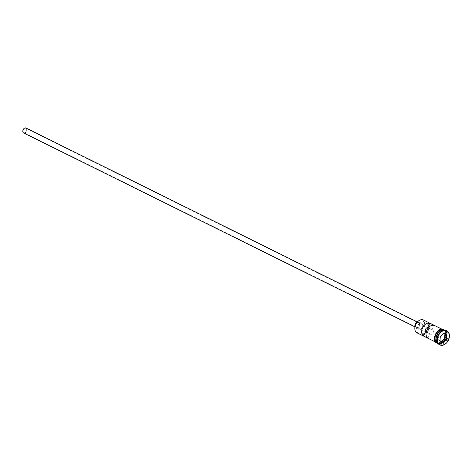 <?xml version="1.0" encoding="UTF-8"?>
<svg xmlns="http://www.w3.org/2000/svg" width="473" height="473" viewBox="0 0 473 473"><rect width="100%" height="100%" fill="white"/><g stroke="black" fill="none" stroke-linecap="round" stroke-linejoin="round"><path stroke-width="0.35" stroke-dasharray="2.37 1.77" d="M417.103 332.88L417.168 332.608A6.906 4.813 -63.6 0 1 417.05 332.549A6.906 4.813 -63.6 0 1 415.211 325.767M416.666 322.823A6.906 4.813 -63.6 0 1 423.211 320.191A6.906 4.813 -63.6 0 1 423.329 320.251L423.506 320.032M25.938 128.36A2.395 1.667 -63.6 0 1 26.364 131.246A2.395 1.667 -63.6 0 1 23.81 132.647A2.395 1.667 -63.6 0 1 23.804 132.641A2.395 1.667 -63.6 0 1 23.378 129.756A2.395 1.667 -63.6 0 1 25.932 128.354A2.395 1.667 -63.6 0 1 25.938 128.36L432.612 329.882A2.395 1.667 -63.6 0 1 433.043 332.773A2.395 1.667 -63.6 0 1 430.483 334.175A2.395 1.667 -63.6 0 1 430.483 334.169A2.395 1.667 -63.6 0 1 430.034 333.784L426.291 331.928M416.275 327.511A2.737 1.904 -63.6 0 1 415.791 324.212A2.737 1.904 -63.6 0 1 418.711 322.616A2.737 1.904 -63.6 0 1 418.717 322.616A2.737 1.904 -63.6 0 1 419.202 325.915A2.737 1.904 -63.6 0 1 416.281 327.517A2.737 1.904 -63.6 0 1 416.275 327.511L414.945 326.855M417.304 322.03A3.417 2.383 -63.6 0 1 419.013 322.001A3.417 2.383 -63.6 0 1 419.628 326.128A3.417 2.383 -63.6 0 1 415.974 328.126A3.417 2.383 -63.6 0 1 414.963 326.748M419.013 322.001A3.417 2.383 -63.6 0 1 419.019 322.007L421.65 323.307A3.417 2.383 -63.6 0 1 421.656 323.313A3.417 2.383 -63.6 0 1 422.265 327.434A3.417 2.383 -63.6 0 1 418.611 329.433A3.417 2.383 -63.6 0 1 418.605 329.427A3.417 2.383 -63.6 0 1 417.996 325.306A3.417 2.383 -63.6 0 1 421.65 323.307M437.655 342.919A7.178 5.002 116.4 0 0 438.447 343.457A7.178 5.002 116.4 0 0 438.459 343.469A7.178 5.002 116.4 0 0 446.128 339.265A7.178 5.002 116.4 0 0 444.851 330.609A7.178 5.002 116.4 0 0 444.839 330.603A7.178 5.002 116.4 0 0 443.911 330.296M437.738 343.061A7.178 5.002 116.4 0 0 438.181 343.327A7.178 5.002 116.4 0 0 438.199 343.339A7.178 5.002 116.4 0 0 445.862 339.135A7.178 5.002 116.4 0 0 444.59 330.479A7.178 5.002 116.4 0 0 444.573 330.473A7.178 5.002 116.4 0 0 444.076 330.272M437.424 336.806A7.178 5.002 116.4 0 0 439.322 343.895A7.178 5.002 116.4 0 0 447.009 339.703A7.178 5.002 116.4 0 0 445.732 331.047A7.178 5.002 116.4 0 0 445.714 331.035A7.178 5.002 116.4 0 0 438.909 333.808M443.272 329.829A7.178 5.002 116.4 0 0 443.254 329.817A7.178 5.002 116.4 0 0 435.592 334.015A7.178 5.002 116.4 0 0 436.863 342.677A7.178 5.002 116.4 0 0 436.881 342.683A7.178 5.002 116.4 0 0 444.549 338.485A7.178 5.002 116.4 0 0 443.272 329.829L441.9 329.149M427.852 338.154L430.034 333.784M427.379 323.822A4.103 2.862 -63.6 0 1 426.841 321.995A6.906 4.813 -63.6 0 1 427.947 330.272A6.906 4.813 -63.6 0 1 420.68 334.346A4.103 2.862 -63.6 0 1 422.46 333.684A5.877 4.097 -63.6 0 0 427.308 329.947A5.877 4.097 -63.6 0 0 427.379 323.822L423.867 322.078A4.103 2.862 -63.6 0 1 423.329 320.251M439.494 344.74A7.864 5.481 116.4 0 0 447.878 340.122A7.864 5.481 116.4 0 0 446.477 330.651M439.322 343.895A7.178 5.002 116.4 0 0 439.34 343.901L438.459 343.469M437.336 342.907A7.178 5.002 116.4 0 0 444.992 338.692A7.178 5.002 116.4 0 0 443.709 330.042M420.645 334.636A7.178 5.002 116.4 0 0 428.302 330.42A7.178 5.002 116.4 0 0 427.024 321.776L426.841 321.995M417.168 332.608A4.103 2.862 -63.6 0 1 418.948 331.945L422.46 333.684M423.867 322.078A5.877 4.097 -63.6 0 1 423.796 328.209A5.877 4.097 -63.6 0 1 418.948 331.945M428.29 327.901L432.038 329.758L434.22 325.389M432.038 329.758A2.395 1.667 -63.6 0 1 432.612 329.882A2.395 1.667 -63.6 0 1 432.618 329.888M415.974 328.126A3.417 2.383 -63.6 0 1 415.968 328.126L418.611 329.433M26.092 128.053A2.737 1.904 -63.6 0 1 26.577 131.346A2.737 1.904 -63.6 0 1 23.662 132.954M443.573 333.489L442.001 332.696L443.579 333.477M442.001 332.696L438.749 335.576L440.328 336.362M438.749 335.576L438.4 339.916L442.882 342.156M438.4 339.916L439.979 340.702M438.022 333.388A7.042 4.907 -63.6 0 1 444.691 330.68A7.042 4.907 -63.6 0 1 444.703 330.686A7.042 4.907 -63.6 0 1 445.956 339.182A7.042 4.907 -63.6 0 1 438.436 343.303A7.042 4.907 -63.6 0 1 438.418 343.292A7.042 4.907 -63.6 0 1 436.549 336.356M436.644 341.488A7.042 4.907 116.4 0 0 438.329 343.25A7.042 4.907 116.4 0 0 438.347 343.256A7.042 4.907 116.4 0 0 445.868 339.141A7.042 4.907 116.4 0 0 444.614 330.645A7.042 4.907 116.4 0 0 444.602 330.639A7.042 4.907 116.4 0 0 442.16 330.355M436.833 342.736A7.249 5.055 -63.6 0 1 435.55 333.985A7.249 5.055 -63.6 0 1 443.302 329.764A7.249 5.055 -63.6 0 1 444.585 338.514A7.249 5.055 -63.6 0 1 436.833 342.736M437.803 343.167A7.249 5.055 116.4 0 0 445.034 338.709A7.249 5.055 116.4 0 0 444.2 330.255M430.483 334.175L23.81 132.647M417.375 321.953L418.711 322.616M438.436 343.303L438.418 343.292C432.6 340.974 439.334 327.428 444.691 330.68L444.614 330.645C450.438 332.962 443.704 346.514 438.347 343.256L438.436 343.303M444.153 330.26L444.573 330.473M444.839 330.603L445.714 331.035M438.039 343.516L445.123 338.757L444.62 330.237M437.773 343.126L438.199 343.339M435.527 342.014L436.881 342.683"/><path stroke-width="0.71" d="M415.211 325.767A6.906 4.813 -63.6 0 1 415.223 325.731A6.906 4.813 -63.6 0 1 416.648 322.852A6.906 4.813 -63.6 0 1 416.666 322.823M427.024 321.776L423.506 320.032A7.178 5.002 116.4 0 0 423.495 320.026A7.178 5.002 116.4 0 0 416.689 322.799A7.178 5.002 116.4 0 0 415.199 325.796A7.178 5.002 116.4 0 0 417.103 332.88L420.615 334.624A7.178 5.002 116.4 0 0 420.633 334.63A7.178 5.002 116.4 0 0 420.645 334.636M414.945 326.855L23.656 132.948A2.737 1.904 -63.6 0 1 23.65 132.948A2.737 1.904 -63.6 0 1 23.656 132.948A2.737 1.904 -63.6 0 1 23.165 129.649A2.737 1.904 -63.6 0 1 26.086 128.053A2.737 1.904 -63.6 0 1 26.092 128.053M414.963 326.748A3.417 2.383 -63.6 0 1 417.304 322.03M446.477 330.651A7.864 5.481 116.4 0 0 446.459 330.645A7.864 5.481 116.4 0 0 439.003 333.678L438.909 333.808A7.178 5.002 116.4 0 0 437.424 336.806L437.377 336.965A7.864 5.481 116.4 0 0 439.458 344.722A7.864 5.481 116.4 0 0 439.476 344.734A7.864 5.481 116.4 0 0 439.494 344.74M439.003 333.678A7.864 5.481 116.4 0 0 437.377 336.965M434.22 325.389L429.827 323.213A7.178 5.002 116.4 0 0 422.685 327.606A7.178 5.002 116.4 0 0 423.465 335.978L427.852 338.154A7.178 5.002 -63.6 0 1 427.078 329.782A7.178 5.002 -63.6 0 1 434.22 325.389M444.153 330.26L443.698 330.036A7.178 5.002 116.4 0 0 443.698 330.036A7.178 5.002 116.4 0 0 436.029 334.234A7.178 5.002 116.4 0 0 437.306 342.895A7.178 5.002 116.4 0 0 437.318 342.901A7.178 5.002 116.4 0 0 437.336 342.907M444.076 330.272A7.178 5.002 116.4 0 0 436.904 334.683A7.178 5.002 116.4 0 0 437.738 343.061M443.911 330.296A7.178 5.002 116.4 0 0 437.164 334.813A7.178 5.002 116.4 0 0 437.655 342.919M446.914 330.869A7.864 5.481 116.4 0 0 446.896 330.858A7.864 5.481 116.4 0 0 438.501 335.458A7.864 5.481 116.4 0 0 439.896 344.941A7.864 5.481 116.4 0 0 439.914 344.947A7.864 5.481 116.4 0 0 448.309 340.353A7.864 5.481 116.4 0 0 446.914 330.869M426.291 331.928L425.641 331.608A2.395 1.667 -63.6 0 1 425.665 329.102A2.395 1.667 -63.6 0 1 427.645 327.582L429.827 323.213M423.465 335.978L425.641 331.608M446.506 339.46L443.035 342.535L439.937 340.98L440.304 336.35L443.78 333.27L446.879 334.825L446.506 339.46L446.134 339.277L446.482 334.937L443.579 333.477L440.328 336.362L439.979 340.702L442.882 342.156L446.134 339.277L444.549 338.491L444.898 334.151L446.879 334.825M427.645 327.582L428.29 327.901M444.898 334.151L443.573 333.489M441.309 341.364L444.549 338.491M443.035 342.535L442.882 342.156M442.16 330.355A7.042 4.907 116.4 0 0 437.076 334.766A7.042 4.907 116.4 0 0 436.644 341.488M436.549 336.356A7.042 4.907 -63.6 0 1 438.022 333.388M444.2 330.255A7.249 5.055 116.4 0 0 443.739 329.983A7.249 5.055 116.4 0 0 435.994 334.204A7.249 5.055 116.4 0 0 437.277 342.955A7.249 5.055 116.4 0 0 437.803 343.167M26.086 128.053L417.375 321.953M423.495 320.026L441.9 329.149M446.459 330.645L446.896 330.858M438.039 343.516L436.898 343.15C430.471 340.424 437.643 326.045 443.674 329.569L444.62 330.237M439.476 344.734L439.914 344.947M437.318 342.901L437.773 343.126M420.633 334.63L435.527 342.014"/></g></svg>
